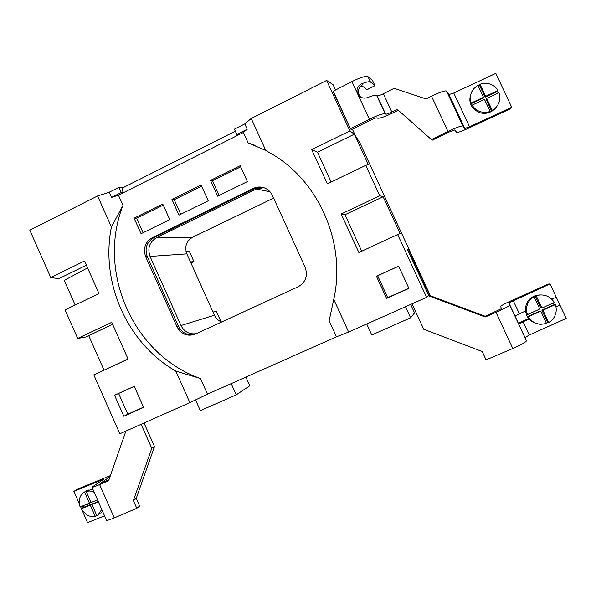 <?xml version="1.0" encoding="UTF-8"?>
<svg xmlns="http://www.w3.org/2000/svg" width="596" height="596" viewBox="0 0 596 596"><rect width="100%" height="100%" fill="white"/><g stroke="black" fill="none" stroke-linecap="round" stroke-linejoin="round"><path stroke-width="0.89" d="M333.246 91.188L350.478 129.027L351.945 129.459M352.407 129.228L355.395 135.702L359.984 143.062L429.872 294.588L428.815 295.169M236.828 134.48L234.414 129.161L244.8 123.931L247.228 129.257L236.828 134.48L238.236 135.054L243.399 132.461L247.228 129.257M118.433 195.19L122.985 205.359L111.43 226.949L97.588 195.95L109.18 192.247L111.497 197.432L118.433 195.19L123.312 192.739C122.173 190.027 121.964 188.411 122.694 187.874L235.331 131.187M143.502 407.165L127.827 414.198L118.634 393.442L134.256 386.35M114.551 395.26L134.242 386.312L143.599 407.388L123.849 416.246L114.551 395.26L118.634 393.442M127.827 414.198L123.849 416.246M75.171 305.033L64.249 280.366L87.575 267.902M97.588 195.95L29.8 230.138L50.764 277.55L58.848 278.667L86.383 265.205M50.764 277.55L84.513 261.003L98.988 293.582L65.061 309.883L77.689 338.431L85.727 337.023L112.651 324.328M77.689 338.431L111.765 322.339L128.08 359.06L93.81 374.884L119.841 433.754L189.863 402.62L175.768 371.062L200.494 378.542L207.49 394.172L189.863 402.62M122.985 205.359C96.656 272.059 133.251 355 200.494 378.542M111.43 226.949C100.225 282.489 127.022 343.117 175.768 371.062M348.63 332.032L336.464 336.807L329.156 320.752L333.745 299.408L348.63 332.032L426.609 297.359L428.71 295.571L407.604 249.806L408.662 249.463L429.582 294.834M207.49 394.172L336.464 336.807M128.066 359.023L93.81 374.884M111.497 197.432L121.293 192.508L118.969 187.323L109.18 192.247M121.293 192.508L123.312 192.739L238.236 135.054M118.969 187.323L122.813 187.814M244.8 123.931L251.207 118.477L265.816 150.505L248.152 142.906L243.399 132.461M349.889 130.919L354.3 134.212L317.489 152.211L311.686 149.648L349.889 130.919L326.615 80.453L251.207 118.477M326.615 80.453L333.015 84.587L335.518 90.018M311.686 149.648L327.36 183.821L365.765 165.36L368.335 164.638L354.3 134.212M317.489 152.211L331.152 181.996M400.065 233.453L358.866 252.525L400.065 233.453L383.139 196.747L344.98 214.739L341.195 213.994L358.866 252.525M361.69 251.169L344.98 214.739M383.139 196.747L379.779 195.771L341.195 213.994M398.687 266.181L377.64 275.747L387.698 297.657L408.811 288.188M408.923 288.419L398.672 266.144L376.426 276.253L386.603 298.432L408.923 288.419M387.698 297.657L386.603 298.432M377.64 275.747L376.426 276.253M379.779 195.771L365.765 165.36M333.745 299.408C346.112 244.524 320.223 183.188 273.236 154.789L265.816 150.505M426.609 297.359L397.688 234.608M255.133 145.372L248.152 142.906M262.933 187.427L253.33 188.418C256.876 186.757 260.497 186.555 264.199 187.807C267.909 189.215 270.644 191.741 272.379 195.399L305.145 267.328C308.043 275.844 305.688 282.34 298.075 286.825L195.026 334.244C187.189 336.688 181.184 334.2 177.019 326.764L178.465 326.317C182.153 333.134 187.643 335.786 194.944 334.274M145.677 256.727C142.898 248.517 145.066 242.192 152.181 237.759L153.753 237.744C146.661 242.155 144.5 248.443 147.272 256.623L145.677 256.727L177.019 326.764M178.465 326.317L147.272 256.623M240.687 166.85L212.481 180.789L219.119 195.458M240.173 165.71L210.492 180.394L217.637 196.188L247.4 181.601L240.173 165.71M212.481 180.789L210.492 180.394M201.612 186.161L174.211 199.705L180.767 214.255M208.227 200.792L201.105 185.036L171.953 199.459L179.009 215.119L208.227 200.792M174.211 199.705L171.953 199.459M163.244 205.128L136.626 218.285L143.092 232.716M169.771 219.641L162.745 204.011L134.115 218.173L141.073 233.706L169.771 219.641M136.626 218.285L134.115 218.173M253.33 188.418L152.181 237.759M153.753 237.744L254.44 188.641M405.518 306.739L410.607 317.81L371.762 334.967L366.734 323.978M410.674 304.444L414.563 312.9L410.607 317.81M185.982 251.251L189.2 251.058L193.946 261.622L190.482 261.964M195.533 399.901L200.345 410.666L236.225 394.82L249.813 385.783L245.902 377.089M220.967 321.676L216.229 311.142L213.025 312.088M193.946 261.622L190.966 263.045M236.225 394.82L231.196 383.623M196.203 333.7C189.386 334.572 184.313 331.853 180.99 325.543L150.043 256.429C147.294 248.316 149.44 242.08 156.472 237.707L256.362 189.029L263.849 187.688M180.99 325.543L214.418 315.202C215.961 318.473 218.389 320.73 221.712 321.967M214.418 315.202L186.839 253.859L150.043 256.429M156.472 237.707L192.62 237.23C186.317 241.119 184.387 246.655 186.839 253.859M192.62 237.23L273.609 198.095M529.255 335.041L523.079 321.758L518.788 324.209L524.994 337.56L529.255 335.041L566.2 318.435L550.063 283.92L548.037 284.113L511.502 300.593C504.924 303.595 501.318 305.532 500.685 306.404L501.363 308.728L485.159 316.26L428.643 295.109L407.776 249.866L408.662 249.463M88.715 335.615L103.995 370.131M79.357 503.896L73.859 491.365L103.987 479.02L91.97 487.17C92.067 487.58 94.615 486.716 99.614 484.57L108.643 480.644L125.905 431.057M144.046 422.996L154.491 446.538L136.238 498.368L139.62 506.041L136.797 508.306L114.276 517.879C109.247 519.98 106.639 520.725 106.453 520.122L92.015 487.275M100.217 483.498L110.044 476.621M104.568 515.838L87.567 522.632L82.717 511.577M81.428 508.626L80.609 506.764M110.402 475.608L78.069 488.914L73.859 491.365M136.238 498.368L133.385 500.573L136.797 508.306M518.259 323.092L528.548 318.666M555.971 306.955L559.987 305.145L555.956 306.88M556.262 297.18L551.769 299.207M550.063 283.92L508.872 302.872L515.071 316.215L519.369 313.794L513.201 300.54M525.381 311.09L519.369 313.794M141.118 424.292L151.779 448.319L133.385 500.573M154.491 446.538L151.779 448.319M412.03 303.841L423.734 329.26L482.216 351.543L486.06 359.857L512.798 348.496L496.006 312.319C504.268 308.654 508.865 306.255 509.811 305.1L515.063 316.185M524.994 337.56L526.447 340.867C525.642 342.32 521.09 344.861 512.798 348.496M523.079 321.758L528.928 319.121M515.071 316.215L518.788 324.209M485.159 316.26L485.218 317.005L428.487 295.765M496.006 312.319L485.218 317.005M100.083 483.192L108.934 479.81M367.151 89.601L374.973 85.668L372.493 80.408L367.933 76.593C365.676 75.811 360.349 77.473 351.945 81.585L333.067 91.277L350.351 128.758L351.908 129.474L370.757 120.057C374.102 118.448 376.203 117.725 377.067 117.896L377.506 118.164C379.645 118.574 384.807 116.801 393.002 112.853L398.27 110.223M511.726 107.235L495.812 73.368L453.765 93.021L448.944 94.548L464.798 128.483L469.544 126.792L511.726 107.235L510.459 108.77L468.65 128.147C461.93 131.217 457.974 132.625 456.797 132.379L454.614 129.988L448.676 132.208L432.242 140.187L431.4 139.561L447.976 131.507L431.511 96.187C439.759 92.224 444.758 90.495 446.516 91.009L448.944 94.548M431.511 96.187L426.006 98.936L394.157 88.305L383.37 93.758C380.062 95.36 377.976 96.045 377.119 95.8L385.605 114.119C386.432 114.298 388.51 113.59 391.818 111.996L397.227 109.299L431.4 139.561M464.783 128.468L462.831 125.957C461.207 125.734 456.253 127.589 447.976 131.507M385.605 114.119L385.187 113.836C383.079 113.382 377.804 115.184 369.356 119.245L350.351 128.758M374.921 85.645L370.429 81.98C369.378 81.354 366.436 81.957 361.593 83.805L362.733 84.677C358.829 87.18 357.63 90.577 359.112 94.883L360.148 96.5L358.65 95.487C361.34 98.116 364.424 98.772 367.896 97.439C372.738 95.569 375.666 94.913 376.672 95.464L377.119 95.8M358.65 95.487L357.615 93.848C356.132 89.258 357.458 85.913 361.593 83.805M367.069 89.646L362.361 86.1L360.655 86.226M360.148 96.5L360.893 97.267M539.455 295.005L538.955 295.027C532.824 295.705 528.57 298.849 526.193 304.459C523.996 315.44 528.466 322.026 539.603 324.209M548.678 322.496C551.822 320.715 554.042 318.152 555.33 314.8C556.537 311.425 556.537 308.035 555.316 304.638L542.949 310.211L548.678 322.496L546.316 323.039M528.428 316.744C531.289 321.415 535.461 323.941 540.952 324.321L546.517 323.464L540.788 311.179L528.428 316.744L527.438 316.692L526.447 314.561L527.43 314.599C526.216 311.209 526.216 307.827 527.423 304.452C528.719 301.114 530.932 298.551 534.068 296.771L539.79 309.041L527.43 314.599M536.221 295.802L541.943 308.065L540.892 308.058L535.193 295.847L540.259 294.96C546.383 294.811 551.069 297.322 554.317 302.5L541.943 308.065M542.949 310.211L541.883 310.188L554.198 304.645L555.316 304.638M541.883 310.188L547.59 322.414M535.193 295.847L533.048 296.815L534.068 296.771M540.788 311.179L539.738 311.157L527.438 316.692M554.198 304.645L553.416 302.902M471.801 91.68C467.696 100.992 470.184 107.951 479.251 112.547C484.958 114.29 490.061 113.18 494.568 109.202L496.639 106.736M497.995 90.547C496.192 87.493 493.6 85.355 490.232 84.133C486.828 82.993 483.423 83.038 480.018 84.267L485.651 96.291L497.995 90.547L497.377 91.449L498.159 93.028M492.281 110.431L495.328 108.167C499.634 103.652 500.856 98.482 498.979 92.648L486.634 98.392L492.281 110.431L491.693 111.243L489.547 112.234L490.128 111.43C486.716 112.651 483.311 112.689 479.914 111.541C476.547 110.312 473.969 108.174 472.174 105.12L484.488 99.39L490.128 111.43M471.19 103.026L483.505 97.29L482.954 98.169L470.706 103.868L471.19 103.026C469.477 97.856 470.326 93.08 473.738 88.715L477.865 85.273L483.505 97.29M485.651 96.291L485.092 97.17L479.482 85.206L480.018 84.267M485.092 97.17L497.377 91.449M470.706 103.868L471.682 105.961L472.174 105.12M486.634 98.392L486.075 99.256L491.693 111.243M479.482 85.206L478.111 85.794M92.909 489.301L86.614 490.754M83.135 505.736L83.835 507.263M80.974 508.902L87.254 515.331L91.263 516.598L95.204 516.292L90.294 505.11L80.974 508.902L83.224 507.509L82.531 505.982M84.535 491.991L83.783 492.438C79.439 495.835 78.225 500.677 80.125 506.965L89.437 503.158L84.535 491.991L88.402 489.987L86.159 491.313L90.1 490.962L94.19 492.229M92.641 504L90.294 505.11M92.514 503.724L83.224 507.509M96.701 515.317L95.204 516.292M99.949 513.655L96.843 515.637L91.926 504.447L98.221 501.4M98.4 501.81L91.926 504.447M98.027 514.907L101.752 509.431M97.543 499.85L91.069 502.495L86.159 491.313M90.95 502.219L89.437 503.158M100.769 513.119L102.601 511.353M87.374 504L88.111 505.52M270.018 191.763L256.362 189.029M99.614 484.57L114.276 517.879M101.782 479.713L102.065 480.354M509.811 305.033L526.424 340.77M469.544 126.792L453.765 93.021M446.568 91.069L462.876 125.994M391.818 111.996L383.37 93.758M376.672 95.464L385.187 113.836M369.356 119.245L351.945 81.585M370.429 81.98L367.933 76.593M509.811 305.1L526.447 340.867M524.994 337.522L518.788 324.179M464.798 128.483L448.959 94.57M446.516 91.009L462.831 125.957M374.973 85.668L367.121 89.668M538.955 295.027L540.259 294.96M494.568 109.202L495.328 108.167"/></g></svg>
